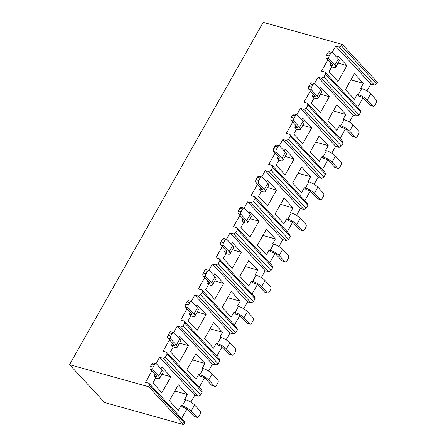 <?xml version="1.0" encoding="UTF-8"?>
<svg xmlns="http://www.w3.org/2000/svg" width="447" height="447" viewBox="0 0 447 447"><rect width="100%" height="100%" fill="white"/><g stroke="black" fill="none" stroke-linecap="round" stroke-linejoin="round"><path stroke-width="0.67" d="M349.331 122.048L353.225 115.17L318.068 77.253L321.561 78.231L323.879 77.035L359.036 114.946L356.717 116.142L321.561 78.231M307.419 103.223L342.575 141.135L343.095 143.124L307.938 105.207L307.419 103.223L303.926 102.246L310.341 90.914M314.453 83.639L318.068 77.253M345.397 129.01L340.066 138.425M319.415 88.662L320.348 87.009L329.344 96.714L320.337 112.638L311.336 102.939L314.112 98.038L312.38 96.172L313.453 94.272M352.465 136.346L355.192 137.106A2.201 1.397 105.6 0 0 355.639 137.385L352.912 136.626A2.201 1.397 -74.4 0 1 352.465 136.346L346.514 129.926A2.933 0.821 29.5 0 0 342.944 127.825L341.307 127.367L339.58 125.501L340.67 125.808L344.134 119.679A7.331 2.056 29.5 0 1 353.052 124.936L349.588 131.06A7.331 2.056 -150.5 0 0 340.67 125.808M344.134 119.679L343.045 119.377L345.816 114.477L336.82 104.771L327.807 120.701L336.803 130.401L339.58 125.501M331.73 153.165L335.619 146.286L300.462 108.37L303.954 109.347L306.273 108.152L341.43 146.063L339.111 147.259L303.954 109.347M289.818 134.34L324.975 172.251L325.489 174.241L290.332 136.329L289.818 134.34L286.32 133.362L292.735 122.031M296.853 114.756L300.462 108.37M327.791 160.127L322.46 169.542M301.809 119.779L302.742 118.131L311.738 127.831L302.731 143.755L293.729 134.055L296.506 129.155L294.774 127.289L295.847 125.395M334.859 167.463L337.586 168.223A2.201 1.397 105.6 0 0 338.038 168.508L335.306 167.742A2.201 1.397 -74.4 0 1 334.859 167.463L328.908 161.043A2.933 0.821 29.5 0 0 325.338 158.942L323.701 158.484L321.974 156.618L323.064 156.925L326.528 150.795A7.331 2.056 29.5 0 1 335.446 156.053L331.981 162.177A7.331 2.056 -150.5 0 0 323.064 156.925M326.528 150.795L325.438 150.494L328.21 145.593L319.214 135.888L310.201 151.818L319.197 161.518L321.974 156.618M314.124 184.281L318.013 177.403L282.856 139.486L286.348 140.464L288.673 139.268L323.829 177.18L321.505 178.375L286.348 140.464M272.212 165.457L307.368 203.368L307.882 205.357L272.726 167.446L272.212 165.457L268.72 164.479L275.128 153.153M279.246 145.873L282.856 139.486M310.184 191.243L304.854 200.658M284.203 150.896L285.136 149.248L294.132 158.948L285.125 174.872L276.129 165.172L278.9 160.272L277.168 158.406L278.241 156.511M317.253 198.58L319.979 199.34A2.201 1.397 105.6 0 0 320.432 199.625L317.7 198.859A2.201 1.397 -74.4 0 1 317.253 198.58L311.302 192.16A2.933 0.821 29.5 0 0 307.737 190.059L306.094 189.601L304.368 187.734L305.457 188.042L308.922 181.918A7.331 2.056 29.5 0 1 317.839 187.17L314.375 193.294A7.331 2.056 -150.5 0 0 305.457 188.042M308.922 181.918L307.832 181.611L310.604 176.71L301.608 167.01L292.595 182.935L301.596 192.635L304.368 187.734M296.517 215.398L300.406 208.52L265.25 170.603L268.742 171.581L271.066 170.385L306.223 208.296L303.904 209.492L268.742 171.581M254.606 196.574L289.762 234.485L290.282 236.474L255.125 198.563L254.606 196.574L251.113 195.596L257.522 184.27M261.64 176.99L265.25 170.603M292.578 222.36L287.248 231.775M266.596 182.013L267.529 180.364L276.531 190.064L267.518 205.989L258.522 196.289L261.294 191.389L259.562 189.522L260.635 187.628M299.646 229.697L302.379 230.456A2.201 1.397 105.6 0 0 302.826 230.741L300.093 229.976A2.201 1.397 -74.4 0 1 299.646 229.697L293.696 223.276A2.933 0.821 29.5 0 0 290.131 221.176L288.494 220.717L286.762 218.851L287.851 219.159L291.321 213.035A7.331 2.056 29.5 0 1 300.239 218.287L296.769 224.416A7.331 2.056 -150.5 0 0 287.851 219.159M291.321 213.035L290.226 212.727L292.997 207.827L284.001 198.127L274.994 214.052L283.99 223.751L286.762 218.851M278.911 246.515L282.806 239.637L247.649 201.726L251.141 202.698L253.46 201.502L288.617 239.413L286.298 240.615L251.141 202.698M236.999 227.691L272.156 265.602L272.676 267.591L237.519 229.68L236.999 227.691L233.507 226.713L239.916 215.387M244.034 208.106L247.649 201.726M274.972 253.477L269.647 262.897M248.996 213.13L249.929 211.481L258.925 221.181L249.912 237.111L240.916 227.406L243.688 222.505L241.956 220.639L243.028 218.745M282.04 260.813L284.773 261.579A2.201 1.397 105.6 0 0 285.22 261.858L282.493 261.098A2.201 1.397 -74.4 0 1 282.04 260.813L276.09 254.399A2.933 0.821 29.5 0 0 272.525 252.292L270.888 251.834L269.155 249.974L270.245 250.275L273.715 244.151A7.331 2.056 29.5 0 1 282.633 249.404L279.168 255.533A7.331 2.056 -150.5 0 0 270.245 250.275M273.715 244.151L272.62 243.844L275.397 238.944L266.395 229.244L257.388 245.168L266.384 254.874L269.155 249.974M261.305 277.632L265.2 270.753L230.043 232.842L233.535 233.815L235.854 232.619L271.011 270.536L268.692 271.731L233.535 233.815M219.393 258.807L254.55 296.719L255.069 298.708L219.913 260.797L219.393 258.807L215.901 257.835L222.31 246.504M226.428 239.223L230.043 232.842M257.366 284.594L252.041 294.014M231.39 244.246L232.323 242.598L241.319 252.298L232.306 268.228L223.31 258.522L226.081 253.622L224.355 251.756L225.428 249.862M264.44 291.93L267.166 292.696A2.201 1.397 105.6 0 0 267.613 292.975L264.887 292.215A2.201 1.397 -74.4 0 1 264.44 291.93L258.483 285.516A2.933 0.821 29.5 0 0 254.919 283.409L253.281 282.957L251.549 281.09L252.644 281.392L256.109 275.268A7.331 2.056 29.5 0 1 265.026 280.526L261.562 286.65A7.331 2.056 -150.5 0 0 252.644 281.392M256.109 275.268L255.019 274.961L257.79 270.061L248.795 260.361L239.782 276.285L248.778 285.991L251.549 281.09M243.699 308.748L247.593 301.87L212.437 263.959L215.929 264.931L218.248 263.736L253.404 301.652L251.085 302.848L215.929 264.931M201.787 289.924L236.944 327.841L237.463 329.83L202.307 291.913L201.787 289.924L198.295 288.952L204.704 277.621M208.822 270.346L212.437 263.959M239.76 315.711L234.435 325.131M213.783 275.363L214.716 273.715L223.712 283.42L214.7 299.345L205.704 289.639L208.475 284.739L206.749 282.873L207.821 280.979M246.833 323.047L249.56 323.812A2.201 1.397 105.6 0 0 250.007 324.092L247.28 323.332A2.201 1.397 -74.4 0 1 246.833 323.047L240.877 316.632A2.933 0.821 29.5 0 0 237.312 314.532L235.675 314.073L233.943 312.207L235.038 312.509L238.502 306.385A7.331 2.056 29.5 0 1 247.42 311.643L243.956 317.767A7.331 2.056 -150.5 0 0 235.038 312.509M238.502 306.385L237.413 306.083L240.184 301.177L231.188 291.478L222.176 307.402L231.172 317.107L233.943 312.207M226.093 339.871L229.987 332.987L194.831 295.076L198.323 296.048L200.642 294.852L235.798 332.769L233.479 333.965L198.323 296.048M184.181 321.041L219.343 358.958L219.857 360.947L184.7 323.03L184.181 321.041L180.689 320.069L187.103 308.737M191.215 301.462L194.831 295.076M222.159 346.827L216.829 356.248M196.177 306.48L197.11 304.832L206.106 314.537L197.099 330.462L188.098 320.762L190.875 315.861L189.142 313.995L190.215 312.095M229.227 354.169L231.954 354.929A2.201 1.397 105.6 0 0 232.401 355.209L229.674 354.449A2.201 1.397 -74.4 0 1 229.227 354.169L223.276 347.749A2.933 0.821 29.5 0 0 219.706 345.648L218.069 345.19L216.342 343.324L217.432 343.626L220.896 337.502A7.331 2.056 29.5 0 1 229.814 342.76L226.35 348.883A7.331 2.056 -150.5 0 0 217.432 343.626M220.896 337.502L219.807 337.2L222.578 332.3L213.582 322.594L204.57 338.524L213.565 348.224L216.342 343.324M208.492 370.988L212.381 364.104L177.224 326.193L180.717 327.17L183.035 325.969L218.192 363.886L215.873 365.082L180.717 327.17M166.58 352.158L201.737 390.075L202.251 392.064L167.094 354.147L166.58 352.158L163.088 351.186L169.497 339.854M173.615 332.579L177.224 326.193M204.553 377.944L199.222 387.365M178.571 337.602L179.504 335.948L188.5 345.654L179.493 361.578L170.497 351.878L173.268 346.978L171.536 345.112L172.609 343.212M211.621 385.286L214.348 386.046A2.201 1.397 105.6 0 0 214.8 386.325L212.068 385.565A2.201 1.397 -74.4 0 1 211.621 385.286L205.67 378.866A2.933 0.821 29.5 0 0 202.1 376.765L200.463 376.307L198.736 374.441L199.826 374.748L203.29 368.619A7.331 2.056 29.5 0 1 212.208 373.876L208.743 380A7.331 2.056 -150.5 0 0 199.826 374.748M203.29 368.619L202.2 368.317L204.972 363.417L195.976 353.711L186.963 369.641L195.965 379.341L198.736 374.441M194.015 416.403L196.741 417.163A2.201 1.397 105.6 0 0 197.194 417.442L194.462 416.682A2.201 1.397 -74.4 0 1 194.015 416.403L188.064 409.983A2.933 0.821 29.5 0 0 184.499 407.882L182.862 407.424L181.13 405.558L182.22 405.865L185.684 399.735A7.331 2.056 29.5 0 1 194.601 404.993L191.137 411.117A7.331 2.056 -150.5 0 0 182.22 405.865M185.684 399.735L184.594 399.434L187.366 394.533L178.37 384.828L169.357 400.758L178.359 410.458L181.13 405.558M160.965 368.719L161.898 367.065L170.894 376.771L161.887 392.695L152.891 382.995L155.662 378.095L153.93 376.229L155.003 374.329M190.886 402.104L194.775 395.226L159.618 357.309L163.11 358.287L165.435 357.092L200.591 395.003L198.267 396.198L163.11 358.287M148.974 383.28L184.13 421.191L184.645 423.18L149.488 385.264L148.974 383.28L145.482 382.302L151.891 370.971M156.009 363.696L159.618 357.309M186.947 409.066L181.616 418.481M332.06 52.522L335.675 46.136L339.167 47.114L341.486 45.912L376.642 83.829L377.475 82.36L342.318 44.443L263.182 22.35L69.525 364.64L104.682 402.557L183.818 424.65L148.661 386.739L69.525 364.64M272.726 167.446L271.066 170.385M290.332 136.329L288.673 139.268M307.938 105.207L306.273 108.152M325.545 74.09L325.025 72.101L360.181 110.018L360.701 112.007L325.545 74.09L323.879 77.035M327.942 59.797L321.533 71.129L325.025 72.101M342.318 44.443L341.486 45.912M149.488 385.264L148.661 386.739M167.094 354.147L165.435 357.092M184.7 323.03L183.035 325.969M202.307 291.913L200.642 294.852M219.913 260.797L218.248 263.736M237.519 229.68L235.854 232.619M255.125 198.563L253.46 201.502M307.882 205.357L306.223 208.296M300.406 208.52L303.904 209.492M290.282 236.474L288.617 239.413M282.806 239.637L286.298 240.615M272.676 267.591L271.011 270.536M265.2 270.753L268.692 271.731M255.069 298.708L253.404 301.652M247.593 301.87L251.085 302.848M237.463 329.83L235.798 332.769M229.987 332.987L233.479 333.965M219.857 360.947L218.192 363.886M212.381 364.104L215.873 365.082M202.251 392.064L200.591 395.003M194.775 395.226L198.267 396.198M184.645 423.18L183.818 424.65M376.642 83.829L374.323 85.025L339.167 47.114M366.937 90.931L370.831 84.047L374.323 85.025M362.998 97.887L357.673 107.308M360.701 112.007L359.036 114.946M353.225 115.17L356.717 116.142M343.095 143.124L341.43 146.063M335.619 146.286L339.111 147.259M325.489 174.241L323.829 177.18M318.013 177.403L321.505 178.375M370.831 84.047L335.675 46.136M370.071 105.229L372.798 105.989A2.201 1.397 105.6 0 0 373.245 106.269L370.518 105.509A2.201 1.397 -74.4 0 1 370.071 105.229L364.115 98.809A2.933 0.821 29.5 0 0 360.55 96.708L358.913 96.25L357.181 94.384L358.276 94.691L361.74 88.562A7.331 2.056 29.5 0 1 370.658 93.82L367.194 99.944A7.331 2.056 -150.5 0 0 358.276 94.691M361.74 88.562L360.651 88.26L363.422 83.36L354.426 73.654L345.414 89.584L354.41 99.284L357.181 94.384M337.021 57.546L337.954 55.892L346.95 65.597L337.938 81.522L328.942 71.822L331.713 66.921L329.987 65.055L331.059 63.156M170.894 376.771L161.943 374.268M155.662 378.095L156.752 378.397A7.331 2.056 -150.5 0 0 159.674 378.279A7.331 2.056 -150.5 0 0 158.752 376.19L153.142 370.144L150.415 369.384A2.201 1.397 -74.4 0 1 150.415 366.428L151.801 363.975A2.201 1.397 -74.4 0 1 153.433 362.975L156.159 363.741A2.201 1.397 105.6 0 0 154.533 364.735L151.801 363.975M187.366 394.533L174.855 391.041M153.93 376.229L155.567 376.687A2.933 0.821 29.5 0 0 156.735 376.637A2.933 0.821 29.5 0 0 156.366 375.804L150.415 369.384M158.752 376.19L162.216 370.066L156.612 364.02A2.201 1.397 105.6 0 0 156.159 363.741M162.216 370.066A7.331 2.056 29.5 0 1 163.138 372.15L159.674 378.279M150.415 366.428L153.148 367.188L154.533 364.735M153.148 367.188A2.201 1.397 105.6 0 0 153.142 370.144M196.741 417.163L191.137 411.117M197.194 417.442A2.201 1.397 105.6 0 0 198.82 416.448L200.206 413.995A2.201 1.397 105.6 0 0 200.211 411.039L194.601 404.993M188.5 345.654L179.549 343.151M173.268 346.978L174.358 347.28A7.331 2.056 -150.5 0 0 177.28 347.163A7.331 2.056 -150.5 0 0 176.353 345.073L170.748 339.027L168.022 338.267A2.201 1.397 -74.4 0 1 168.022 335.306L169.407 332.859A2.201 1.397 -74.4 0 1 171.039 331.858L173.766 332.618A2.201 1.397 105.6 0 0 172.14 333.618L169.407 332.859M206.106 314.537L197.155 312.034M190.875 315.861L191.964 316.163A7.331 2.056 -150.5 0 0 194.886 316.04A7.331 2.056 -150.5 0 0 193.959 313.956L188.355 307.91L185.628 307.15A2.201 1.397 -74.4 0 1 185.628 304.189L187.014 301.742A2.201 1.397 -74.4 0 1 188.645 300.742L191.372 301.502A2.201 1.397 105.6 0 0 189.74 302.502L187.014 301.742M223.712 283.42L214.756 280.917M208.475 284.739L209.57 285.046A7.331 2.056 -150.5 0 0 212.493 284.923A7.331 2.056 -150.5 0 0 211.565 282.839L205.961 276.794L203.234 276.034A2.201 1.397 -74.4 0 1 203.234 273.072L204.62 270.625A2.201 1.397 -74.4 0 1 206.251 269.625L208.978 270.385A2.201 1.397 105.6 0 0 207.347 271.385L204.62 270.625M241.319 252.298L232.362 249.8M226.081 253.622L227.177 253.93A7.331 2.056 -150.5 0 0 230.099 253.807A7.331 2.056 -150.5 0 0 229.171 251.722L223.567 245.677L220.835 244.911A2.201 1.397 -74.4 0 1 220.84 241.956L222.226 239.508A2.201 1.397 -74.4 0 1 223.852 238.508L226.584 239.268A2.201 1.397 105.6 0 0 224.953 240.268L222.226 239.508M258.925 221.181L249.968 218.684M243.688 222.505L244.777 222.813A7.331 2.056 -150.5 0 0 247.699 222.69A7.331 2.056 -150.5 0 0 246.778 220.606L241.173 214.56L238.441 213.795A2.201 1.397 -74.4 0 1 238.447 210.839L239.832 208.391A2.201 1.397 -74.4 0 1 241.458 207.391L244.191 208.151A2.201 1.397 105.6 0 0 242.559 209.151L239.832 208.391M276.531 190.064L267.574 187.567M261.294 191.389L262.383 191.696A7.331 2.056 -150.5 0 0 265.306 191.573A7.331 2.056 -150.5 0 0 264.384 189.483L258.779 183.443L256.047 182.678A2.201 1.397 -74.4 0 1 256.047 179.722L257.438 177.269A2.201 1.397 -74.4 0 1 259.064 176.274L261.797 177.034A2.201 1.397 105.6 0 0 260.165 178.035L257.438 177.269M294.132 158.948L285.18 156.45M278.9 160.272L279.99 160.574A7.331 2.056 -150.5 0 0 282.912 160.456A7.331 2.056 -150.5 0 0 281.99 158.367L276.38 152.321L273.653 151.561A2.201 1.397 -74.4 0 1 273.653 148.605L275.039 146.152A2.201 1.397 -74.4 0 1 276.671 145.152L279.397 145.918A2.201 1.397 105.6 0 0 277.771 146.918L275.039 146.152M311.738 127.831L302.787 125.328M296.506 129.155L297.596 129.457A7.331 2.056 -150.5 0 0 300.518 129.339A7.331 2.056 -150.5 0 0 299.591 127.25L293.986 121.204L291.26 120.444A2.201 1.397 -74.4 0 1 291.26 117.488L292.645 115.035A2.201 1.397 -74.4 0 1 294.277 114.035L297.004 114.801A2.201 1.397 105.6 0 0 295.378 115.801L292.645 115.035M329.344 96.714L320.393 94.211M314.112 98.038L315.202 98.34A7.331 2.056 -150.5 0 0 318.124 98.223A7.331 2.056 -150.5 0 0 317.197 96.133L311.593 90.087L308.866 89.327A2.201 1.397 -74.4 0 1 308.866 86.372L310.252 83.919A2.201 1.397 -74.4 0 1 311.883 82.918L314.61 83.684A2.201 1.397 105.6 0 0 312.978 84.679L310.252 83.919M346.95 65.597L337.993 63.094M331.713 66.921L332.808 67.223A7.331 2.056 -150.5 0 0 335.731 67.1A7.331 2.056 -150.5 0 0 334.803 65.016L329.199 58.97L326.472 58.211A2.201 1.397 -74.4 0 1 326.472 55.249L327.858 52.802A2.201 1.397 -74.4 0 1 329.489 51.802L332.216 52.562A2.201 1.397 105.6 0 0 330.584 53.562L327.858 52.802M204.972 363.417L192.461 359.924M222.578 332.3L210.068 328.802M240.184 301.177L227.674 297.685M257.79 270.061L245.28 266.568M275.397 238.944L262.886 235.452M292.997 207.827L280.493 204.335M310.604 176.71L298.093 173.218M328.21 145.593L315.699 142.101M345.816 114.477L333.306 110.985M363.422 83.36L350.912 79.868M171.536 345.112L173.173 345.57A2.933 0.821 29.5 0 0 174.341 345.52A2.933 0.821 29.5 0 0 173.972 344.682L168.022 338.267M176.353 345.073L179.823 338.949L174.213 332.903A2.201 1.397 105.6 0 0 173.766 332.618M179.823 338.949A7.331 2.056 29.5 0 1 180.744 341.033L177.28 347.163M168.022 335.306L170.754 336.071L172.14 333.618M170.754 336.071A2.201 1.397 105.6 0 0 170.748 339.027M189.142 313.995L190.78 314.448A2.933 0.821 29.5 0 0 191.947 314.403A2.933 0.821 29.5 0 0 191.579 313.565L185.628 307.15M193.959 313.956L197.429 307.832L191.819 301.786A2.201 1.397 105.6 0 0 191.372 301.502M197.429 307.832A7.331 2.056 29.5 0 1 198.351 309.916L194.886 316.04M185.628 304.189L188.355 304.955L189.74 302.502M188.355 304.955A2.201 1.397 105.6 0 0 188.355 307.91M206.749 282.873L208.386 283.331A2.933 0.821 29.5 0 0 209.554 283.286A2.933 0.821 29.5 0 0 209.185 282.448L203.234 276.034M211.565 282.839L215.029 276.715L209.425 270.67A2.201 1.397 105.6 0 0 208.978 270.385M215.029 276.715A7.331 2.056 29.5 0 1 215.957 278.799L212.493 284.923M203.234 273.072L205.961 273.838L207.347 271.385M205.961 273.838A2.201 1.397 105.6 0 0 205.961 276.794M224.355 251.756L225.992 252.214A2.933 0.821 29.5 0 0 227.16 252.169A2.933 0.821 29.5 0 0 226.791 251.331L220.835 244.911M229.171 251.722L232.636 245.593L227.031 239.547A2.201 1.397 105.6 0 0 226.584 239.268M232.636 245.593A7.331 2.056 29.5 0 1 233.563 247.683L230.099 253.807M220.84 241.956L223.567 242.721L224.953 240.268M223.567 242.721A2.201 1.397 105.6 0 0 223.567 245.677M241.956 220.639L243.593 221.097A2.933 0.821 29.5 0 0 244.766 221.047A2.933 0.821 29.5 0 0 244.392 220.215L238.441 213.795M246.778 220.606L250.242 214.476L244.638 208.431A2.201 1.397 105.6 0 0 244.191 208.151M250.242 214.476A7.331 2.056 29.5 0 1 251.169 216.566L247.699 222.69M238.447 210.839L241.173 211.599L242.559 209.151M241.173 211.599A2.201 1.397 105.6 0 0 241.173 214.56M259.562 189.522L261.199 189.981A2.933 0.821 29.5 0 0 262.372 189.93A2.933 0.821 29.5 0 0 261.998 189.098L256.047 182.678M264.384 189.483L267.848 183.359L262.244 177.314A2.201 1.397 105.6 0 0 261.797 177.034M267.848 183.359A7.331 2.056 29.5 0 1 268.77 185.449L265.306 191.573M256.047 179.722L258.779 180.482L260.165 178.035M258.779 180.482A2.201 1.397 105.6 0 0 258.779 183.443M277.168 158.406L278.805 158.864A2.933 0.821 29.5 0 0 279.973 158.814A2.933 0.821 29.5 0 0 279.604 157.981L273.653 151.561M281.99 158.367L285.454 152.243L279.85 146.197A2.201 1.397 105.6 0 0 279.397 145.918M285.454 152.243A7.331 2.056 29.5 0 1 286.376 154.332L282.912 160.456M273.653 148.605L276.386 149.365L277.771 146.918M276.386 149.365A2.201 1.397 105.6 0 0 276.38 152.321M294.774 127.289L296.411 127.747A2.933 0.821 29.5 0 0 297.579 127.697A2.933 0.821 29.5 0 0 297.21 126.864L291.26 120.444M299.591 127.25L303.06 121.126L297.451 115.08A2.201 1.397 105.6 0 0 297.004 114.801M303.06 121.126A7.331 2.056 29.5 0 1 303.982 123.21L300.518 129.339M291.26 117.488L293.986 118.248L295.378 115.801M293.986 118.248A2.201 1.397 105.6 0 0 293.986 121.204M312.38 96.172L314.017 96.63A2.933 0.821 29.5 0 0 315.185 96.58A2.933 0.821 29.5 0 0 314.817 95.747L308.866 89.327M317.197 96.133L320.667 90.009L315.057 83.963A2.201 1.397 105.6 0 0 314.61 83.684M320.667 90.009A7.331 2.056 29.5 0 1 321.589 92.093L318.124 98.223M308.866 86.372L311.593 87.131L312.978 84.679M311.593 87.131A2.201 1.397 105.6 0 0 311.593 90.087M329.987 65.055L331.624 65.508A2.933 0.821 29.5 0 0 332.791 65.463A2.933 0.821 29.5 0 0 332.423 64.625L326.472 58.211M334.803 65.016L338.267 58.892L332.663 52.847A2.201 1.397 105.6 0 0 332.216 52.562M338.267 58.892A7.331 2.056 29.5 0 1 339.195 60.976L335.731 67.1M326.472 55.249L329.199 56.015L330.584 53.562M329.199 56.015A2.201 1.397 105.6 0 0 329.199 58.97M214.348 386.046L208.743 380M214.8 386.325A2.201 1.397 105.6 0 0 216.426 385.331L217.812 382.878A2.201 1.397 105.6 0 0 217.818 379.922L212.208 373.876M231.954 354.929L226.35 348.883M232.401 355.209A2.201 1.397 105.6 0 0 234.032 354.208L235.418 351.761A2.201 1.397 105.6 0 0 235.418 348.805L229.814 342.76M249.56 323.812L243.956 317.767M250.007 324.092A2.201 1.397 105.6 0 0 251.639 323.092L253.024 320.644A2.201 1.397 105.6 0 0 253.024 317.688L247.42 311.643M267.166 292.696L261.562 286.65M267.613 292.975A2.201 1.397 105.6 0 0 269.245 291.975L270.631 289.527A2.201 1.397 105.6 0 0 270.631 286.566L265.026 280.526M284.773 261.579L279.168 255.533M285.22 261.858A2.201 1.397 105.6 0 0 286.851 260.858L288.237 258.411A2.201 1.397 105.6 0 0 288.237 255.449L282.633 249.404M302.379 230.456L296.769 224.416M302.826 230.741A2.201 1.397 105.6 0 0 304.452 229.741L305.843 227.288A2.201 1.397 105.6 0 0 305.843 224.333L300.239 218.287M319.979 199.34L314.375 193.294M320.432 199.625A2.201 1.397 105.6 0 0 322.058 198.624L323.444 196.172A2.201 1.397 105.6 0 0 323.449 193.216L317.839 187.17M337.586 168.223L331.981 162.177M338.038 168.508A2.201 1.397 105.6 0 0 339.664 167.508L341.05 165.055A2.201 1.397 105.6 0 0 341.055 162.099L335.446 156.053M355.192 137.106L349.588 131.06M355.639 137.385A2.201 1.397 105.6 0 0 357.27 136.391L358.656 133.938A2.201 1.397 105.6 0 0 358.656 130.982L353.052 124.936M372.798 105.989L367.194 99.944M373.245 106.269A2.201 1.397 105.6 0 0 374.877 105.274L376.262 102.821A2.201 1.397 105.6 0 0 376.262 99.865L370.658 93.82M155.567 376.687L156.182 375.603M173.173 345.57L173.788 344.486M190.78 314.448L191.394 313.364M208.386 283.331L209 282.247M225.992 252.214L226.601 251.13M243.593 221.097L244.207 220.013M261.199 189.981L261.813 188.897M278.805 158.864L279.42 157.78M296.411 127.747L297.026 126.663M314.017 96.63L314.632 95.546M331.624 65.508L332.233 64.429"/></g></svg>
